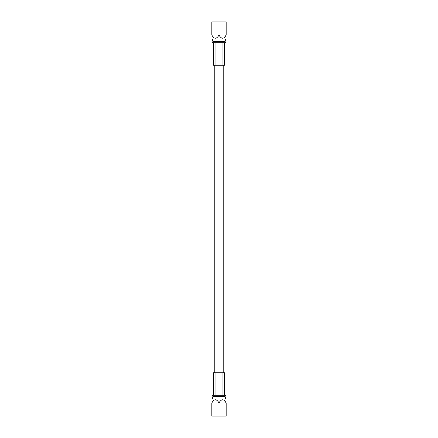 <?xml version="1.0" encoding="UTF-8"?>
<svg xmlns="http://www.w3.org/2000/svg" width="438" height="438" viewBox="0 0 438 438"><rect width="100%" height="100%" fill="white"/><g stroke="black" fill="none" stroke-linecap="round" stroke-linejoin="round"><path stroke-width="0.66" d="M226.167 35.04C226.167 39.283 226.167 39.283 226.167 35.04C226.167 39.283 226.167 39.283 226.167 35.04L226.167 21.9L211.833 21.9L211.833 35.04C211.833 39.283 211.833 39.283 211.833 35.04C211.833 39.283 211.833 39.283 211.833 35.04C214.215 39.283 216.607 39.283 219 35.04C221.387 39.283 223.774 39.283 226.167 35.04L226.118 35.122M225.827 35.56L224.502 37.164M212.041 35.363L211.833 35.04M219 21.9L219 35.04M225.099 41.479L225.099 41.024L212.901 41.024L212.901 41.479L225.099 41.479L225.565 42.749L219 42.924L219 65.262L213.416 65.262L213.416 42.924M212.901 41.479L212.561 42.924L219 42.924M215.053 42.924L215.053 65.262M222.947 42.924L222.947 65.262L219 65.262M224.584 42.924L224.584 65.262L222.947 65.262M212.901 396.521L212.901 396.976L225.099 396.976L225.099 396.521L212.901 396.521L212.435 395.251L224.584 395.076L224.584 372.738L213.416 372.738L213.416 395.076M225.099 396.521L225.439 395.076L215.053 395.076L215.053 372.738M212.041 402.637L211.833 402.96C211.833 398.717 211.833 398.717 211.833 402.96C211.833 398.717 211.833 398.717 211.833 402.96C214.215 398.717 216.607 398.717 219 402.96C221.387 398.717 223.774 398.717 226.167 402.96L226.118 402.878M226.167 402.96C226.167 398.717 226.167 398.717 226.167 402.96C226.167 398.717 226.167 398.717 226.167 402.96L226.167 416.1L211.833 416.1L211.833 402.96M219 416.1L219 402.96M225.827 402.44L224.502 400.836M219 395.076L219 372.738M222.947 395.076L222.947 372.738M212.435 42.749L225.565 42.749M225.565 395.251L212.435 395.251M212.901 41.024L211.833 38.09M225.099 41.024L226.167 38.09M223.205 65.262L223.205 372.738M214.795 65.262L214.795 372.738M212.901 396.976L211.833 399.91M225.099 396.976L226.167 399.91"/></g></svg>
